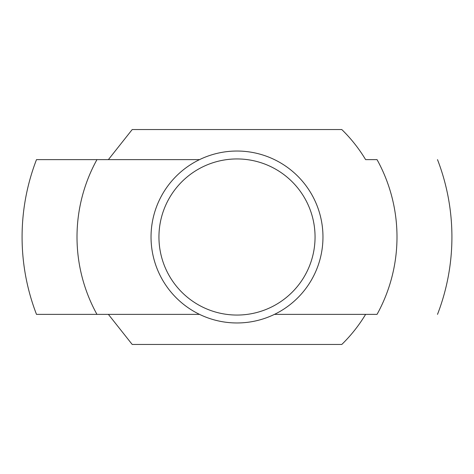<?xml version="1.0" encoding="UTF-8"?>
<svg xmlns="http://www.w3.org/2000/svg" width="474" height="474" viewBox="0 0 474 474"><rect width="100%" height="100%" fill="white"/><g stroke="black" fill="none" stroke-linecap="round" stroke-linejoin="round"><path stroke-width="0.71" d="M96.957 159.631A159.993 159.993 0 0 0 96.957 314.369L36.492 314.369A214.918 214.918 0 0 1 36.492 159.631L199.53 159.631L108.38 159.631L132.205 129.544L341.795 129.544A150.098 150.098 0 0 1 365.62 159.631L377.043 159.631A159.993 159.993 0 0 1 377.043 314.369L274.47 314.369L377.043 314.369M96.957 314.369L199.53 314.369L108.38 314.369L132.205 344.456L341.795 344.456A150.098 150.098 0 0 0 365.62 314.369M151.034 237A85.966 85.966 0 0 0 279.986 311.448A85.966 85.966 0 0 0 279.986 162.552A85.966 85.966 0 0 0 151.034 237M158.944 237A78.056 78.056 0 0 0 276.028 304.598A78.056 78.056 0 0 0 276.028 169.402A78.056 78.056 0 0 0 158.944 237M36.492 314.369L108.38 314.369M437.508 314.369A214.918 214.918 0 0 0 437.508 159.631"/></g></svg>
